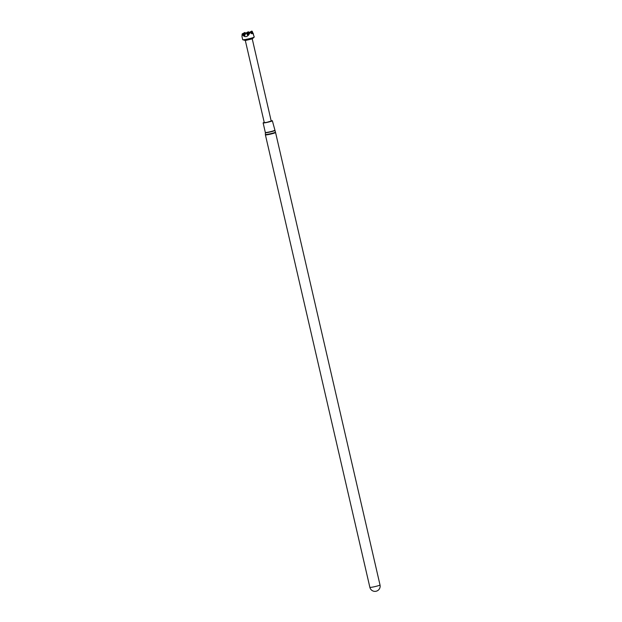 <?xml version="1.0" encoding="UTF-8"?>
<svg xmlns="http://www.w3.org/2000/svg" width="622" height="622" viewBox="0 0 622 622"><rect width="100%" height="100%" fill="white"/><g stroke="black" fill="none" stroke-linecap="round" stroke-linejoin="round"><path stroke-width="0.93" d="M252.237 38.867L245.356 40.5L242.774 39.738A5.925 0.498 167 0 1 242.697 39.684L241.981 36.574L242.106 34.194L242.899 33.604L242.285 33.775M251.926 31.1L251.311 31.271L252.26 31.388L254.242 37.017A5.925 0.498 167 0 1 254.196 37.102A5.925 0.498 167 0 1 246.825 39.217A5.925 0.498 167 0 1 242.774 39.738M252.244 38.891L271.208 121.041L266.76 122.363L264.28 122.643L245.317 40.484M271.153 120.785A4.743 0.397 167 0 1 272.366 120.777A4.743 0.397 167 0 1 266.426 122.534A4.743 0.397 167 0 1 263.129 122.907A4.743 0.397 167 0 1 264.226 122.386M253.527 33.907L249.935 32.608C248.971 34.894 247.727 36.216 246.211 36.574C244.695 36.838 243.326 36.045 242.106 34.194M243.459 33.153L243.933 33.059L243.459 33.153M244.493 32.608L244.967 32.515L244.493 32.608M250.417 31.738L250.891 31.644L250.417 31.738M249.717 32.266L249.243 32.36L249.935 32.608M246.934 32.445L247.408 32.352L246.934 32.445M246.234 32.966L245.76 33.067L246.234 32.966L247.47 34.91L248.271 34.49L246.374 32.896M247.976 31.901L248.45 31.808L247.976 31.901M247.268 32.422L248.458 34.28M248.777 33.495L247.408 32.352M248.302 31.877L248.994 32.958M249.204 32.445L248.45 31.808M250.052 32.36L250.277 31.815M247.47 34.91L248.264 34.746L249.243 32.36M251.086 31.808L251.311 31.271M243.793 33.129L244.975 34.987M245.293 34.202L243.933 33.059M242.759 33.674L243.995 35.617L244.796 35.197L242.899 33.604M244.827 32.585L245.519 33.666M245.729 33.153L244.967 32.515M243.995 35.617L244.788 35.454L245.76 33.067M251.677 33.72L249.857 32.188M252.711 33.176L250.891 31.644M246.576 33.059L246.794 32.523M247.61 32.515L247.828 31.979M250.752 31.722L251.988 33.658M251.786 31.178L253.022 33.114M243.093 33.767L243.319 33.223M244.135 33.223L244.353 32.678M272.366 120.777L275.562 132.509A5.217 0.435 167 0 1 269.031 134.445A5.217 0.435 167 0 1 265.4 134.85L369.865 587.331A5.217 5.217 0 0 0 377.367 590.776A5.217 5.217 0 0 0 380.019 584.991A5.217 0.435 167 0 1 379.809 585.17A5.217 0.435 167 0 1 373.495 586.919A5.217 0.435 167 0 1 369.865 587.331M274.566 130.325A4.743 0.397 167 0 1 268.634 132.082A4.743 0.397 167 0 1 265.33 132.455L265.4 134.85M274.644 130.527A4.766 0.397 167 0 1 268.673 132.307A4.766 0.397 167 0 1 265.353 132.673M275.429 132.136A5.17 0.435 167 0 1 268.953 134.064A5.17 0.435 167 0 1 265.353 134.469M275.562 132.509L380.019 584.991M252.205 38.922L254.196 37.102M263.129 122.907L265.33 132.455"/></g></svg>
